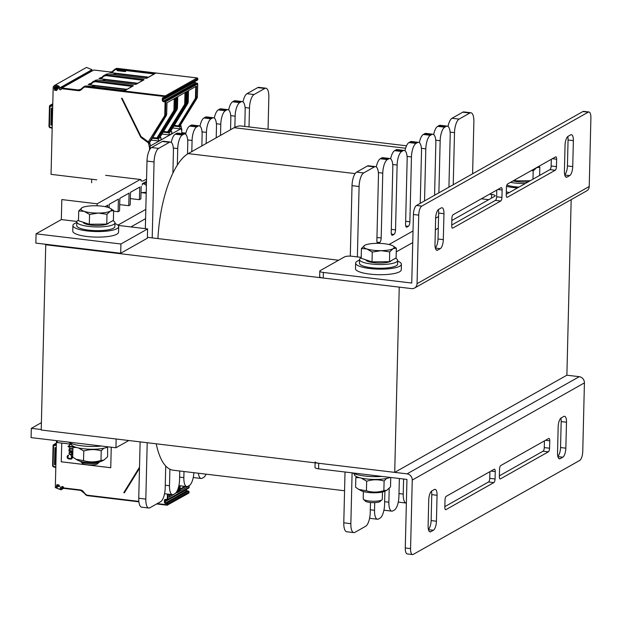 <?xml version="1.0" encoding="UTF-8"?>
<svg xmlns="http://www.w3.org/2000/svg" width="622" height="622" viewBox="0 0 622 622"><rect width="100%" height="100%" fill="white"/><g stroke="black" fill="none" stroke-linecap="round" stroke-linejoin="round"><path stroke-width="0.93" d="M45.74 244.765L41.215 430.02L394.713 472.378L399.238 287.131L45.74 244.765L46.456 244.36M147.398 237.316L338.625 260.229M394.713 472.378L566.883 375.198L571.175 199.631M489.506 194.188L491.598 194.445L491.504 198.123M451.852 220.507L494.747 196.288A5.722 1.361 1.4 0 0 495.166 195.798A5.722 1.361 1.4 0 0 491.598 194.445M438.277 228.165L435.346 229.821M412.736 242.58L396.245 251.887M361.219 257.36L352.068 256.264A5.722 1.361 -178.6 0 0 344.619 256.847L320.221 270.609A5.722 1.361 -178.6 0 0 319.801 271.106L319.669 276.666A5.722 1.361 1.4 0 0 323.238 278.018L411.608 288.608A5.73 5.17 -119.4 0 0 414.563 288.033A5.73 5.17 -119.4 0 0 417.051 283.686L589.228 186.499A5.73 5.17 60.6 0 1 586.733 190.853L414.563 288.033M589.228 186.499L590.9 117.962A7.635 2.745 96.8 0 0 588.941 111.999L583.638 111.369A7.635 2.745 96.8 0 0 582.907 111.532L416.476 205.478A7.635 2.745 96.8 0 0 413.428 214.504L411.748 283.049L323.378 272.459A5.722 1.361 -178.6 0 1 319.801 271.106M488.752 199.678L481.366 198.791M588.941 111.999A7.635 2.745 96.8 0 0 588.21 112.17L421.778 206.115A7.635 2.745 96.8 0 0 418.73 215.142L417.051 283.686M441.262 207.903A7.635 2.745 -83.2 0 1 441.985 207.74A7.635 2.745 -83.2 0 1 443.952 213.696L443.315 239.633A7.635 2.745 -83.2 0 1 440.267 248.66L437.686 250.122A7.635 2.745 -83.2 0 1 436.955 250.285A7.635 2.745 -83.2 0 1 434.996 244.329L435.625 218.392A7.635 2.745 -83.2 0 1 438.681 209.365L441.262 207.903M572.73 166.579A7.635 2.745 -83.2 0 1 569.682 175.614L567.101 177.068A7.635 2.745 -83.2 0 1 566.37 177.239A7.635 2.745 -83.2 0 1 564.411 171.275L565.04 145.346A7.635 2.745 -83.2 0 1 568.096 136.311L570.677 134.857A7.635 2.745 -83.2 0 1 571.408 134.686A7.635 2.745 -83.2 0 1 573.367 140.65L572.73 166.579L567.427 165.95L568.065 140.012A7.635 2.745 96.8 0 0 567.777 136.545M506.425 187.564A3.056 1.096 -83.2 0 1 507.645 183.956L555.563 156.907A3.056 1.096 -83.2 0 1 555.858 156.837A3.056 1.096 -83.2 0 1 556.643 159.224L556.457 166.634A3.056 1.096 -83.2 0 1 555.236 170.241L507.319 197.291A3.056 1.096 -83.2 0 1 507.023 197.361A3.056 1.096 -83.2 0 1 506.238 194.981L506.425 187.564M451.899 218.345A3.056 1.096 -83.2 0 1 453.119 214.73L501.044 187.681A3.056 1.096 -83.2 0 1 501.332 187.611A3.056 1.096 -83.2 0 1 502.117 189.998L501.938 197.407A3.056 1.096 -83.2 0 1 500.718 201.023L452.793 228.072A3.056 1.096 -83.2 0 1 452.505 228.134A3.056 1.096 -83.2 0 1 451.72 225.755L451.899 218.345M451.735 225.04L495.415 200.385A3.056 1.096 96.8 0 0 496.636 196.77L496.799 190.075M506.261 194.266L549.934 169.612A3.056 1.096 96.8 0 0 551.154 165.996L551.317 159.302M564.698 174.751A7.635 2.745 96.8 0 0 567.427 165.95M435.283 247.797A7.635 2.745 96.8 0 0 438.012 238.996L438.65 213.058A7.635 2.745 96.8 0 0 438.354 209.591M566.883 375.198L579.253 376.683A5.73 5.17 60.6 0 1 584.423 382.88L412.254 480.06A5.73 5.17 -119.4 0 0 407.083 473.863L318.713 463.273A5.722 1.361 -178.6 0 1 315.144 461.921M315.121 462.846L315.004 467.48A5.722 1.361 1.4 0 0 318.573 468.832L318.713 463.273M412.254 480.06L410.574 548.604L405.272 547.966L406.951 479.422L318.573 468.832M410.574 548.604A7.635 2.745 96.8 0 0 412.541 554.56A7.635 2.745 96.8 0 0 413.265 554.389L579.696 460.451A7.635 2.745 96.8 0 0 582.752 451.416L584.423 382.88M560.22 458.655A7.635 2.745 -83.2 0 1 559.489 458.826A7.635 2.745 -83.2 0 1 557.53 452.863L558.159 426.933A7.635 2.745 -83.2 0 1 561.215 417.898L563.796 416.445A7.635 2.745 -83.2 0 1 564.519 416.273A7.635 2.745 -83.2 0 1 566.486 422.229L565.849 448.167A7.635 2.745 -83.2 0 1 562.801 457.201L560.22 458.655L558.82 458.492M428.745 499.979A7.635 2.745 -83.2 0 1 431.8 490.952L434.381 489.491A7.635 2.745 -83.2 0 1 435.105 489.327A7.635 2.745 -83.2 0 1 437.064 495.283L436.434 521.22A7.635 2.745 -83.2 0 1 433.386 530.247L430.797 531.709A7.635 2.745 -83.2 0 1 430.074 531.872A7.635 2.745 -83.2 0 1 428.115 525.917L428.745 499.979M495.058 478.994A3.056 1.096 -83.2 0 1 493.837 482.602L445.912 509.651A3.056 1.096 -83.2 0 1 445.624 509.721A3.056 1.096 -83.2 0 1 444.839 507.342L445.018 499.933A3.056 1.096 -83.2 0 1 446.238 496.317L494.163 469.268A3.056 1.096 -83.2 0 1 494.451 469.198A3.056 1.096 -83.2 0 1 495.236 471.585L495.058 478.994L489.755 478.357L489.918 471.663M549.576 448.221A3.056 1.096 -83.2 0 1 548.355 451.829L500.438 478.878A3.056 1.096 -83.2 0 1 500.142 478.948A3.056 1.096 -83.2 0 1 499.357 476.561L499.544 469.151A3.056 1.096 -83.2 0 1 500.764 465.544L548.682 438.494A3.056 1.096 -83.2 0 1 548.969 438.424A3.056 1.096 -83.2 0 1 549.755 440.811L549.576 448.221L544.273 447.583L544.437 440.889M499.38 475.846L543.053 451.199A3.056 1.096 96.8 0 0 544.273 447.583M444.854 506.627L488.534 481.972A3.056 1.096 96.8 0 0 489.755 478.357M428.402 529.384A7.635 2.745 96.8 0 0 431.132 520.583L431.761 494.646A7.635 2.745 96.8 0 0 431.474 491.178M557.817 456.338A7.635 2.745 96.8 0 0 560.546 447.537L561.184 421.599A7.635 2.745 96.8 0 0 560.888 418.124M405.272 547.966A7.635 2.745 96.8 0 0 407.239 553.922L412.541 554.56M389.03 244.508L413.024 230.972M435.633 218.205L438.564 216.557M179.758 471.002L179.54 480.067A11.445 4.121 -83.2 0 1 174.961 493.611L173.53 494.42A11.445 4.121 -83.2 0 1 172.442 494.669A11.445 4.121 -83.2 0 1 169.495 485.735L169.899 469.213A76.319 27.477 -83.2 0 1 165.732 466.018L165.195 488.161A11.445 4.121 -83.2 0 1 160.616 501.705L149.855 507.785A11.445 4.121 -83.2 0 1 148.767 508.034A11.445 4.121 -83.2 0 1 145.82 499.101L147.204 442.724M152.203 237.892L154.062 161.938A11.445 4.121 -83.2 0 1 158.641 148.386L169.402 142.314A11.445 4.121 -83.2 0 1 170.49 142.065A11.445 4.121 -83.2 0 1 173.429 150.998L172.893 173.149A76.319 27.477 -83.2 0 1 177.332 165.094L177.736 148.572A11.445 4.121 -83.2 0 1 182.316 135.028L183.747 134.22A11.445 4.121 -83.2 0 1 184.835 133.963A11.445 4.121 -83.2 0 1 187.782 142.905L187.51 154.038A76.319 27.477 -83.2 0 1 188.225 153.611L191.809 151.589L192.081 140.471A11.445 4.121 -83.2 0 1 196.661 126.927L198.099 126.118A11.445 4.121 -83.2 0 1 199.188 125.869A11.445 4.121 -83.2 0 1 202.127 134.803L201.855 145.921L206.162 143.488L206.434 132.377A11.445 4.121 -83.2 0 1 211.006 118.833L212.444 118.017A11.445 4.121 -83.2 0 1 213.533 117.768A11.445 4.121 -83.2 0 1 216.479 126.701L216.207 137.82L220.507 135.394L220.779 124.276A11.445 4.121 -83.2 0 1 225.358 110.732L226.789 109.923A11.445 4.121 -83.2 0 1 227.885 109.666A11.445 4.121 -83.2 0 1 230.824 118.608L230.552 129.718L234.136 127.697A76.319 27.477 -83.2 0 1 234.859 127.316L235.132 116.174A11.445 4.121 -83.2 0 1 239.703 102.63L241.142 101.821A11.445 4.121 -83.2 0 1 242.23 101.573A11.445 4.121 -83.2 0 1 245.169 110.506L244.78 126.421M230.552 129.718L220.507 135.394M216.207 137.82L206.162 143.488M201.855 145.921L191.809 151.589M187.51 154.038A76.319 27.477 96.8 0 0 177.332 165.094M172.893 173.149A76.319 27.477 96.8 0 0 157.926 238.576M156.208 443.797A76.319 27.477 96.8 0 0 165.732 466.018M169.899 469.213A76.319 27.477 96.8 0 0 173.258 470.224L344.565 490.75M193.862 472.697A11.445 4.121 -83.2 0 1 189.313 485.51L187.875 486.318A11.445 4.121 -83.2 0 1 186.787 486.575A11.445 4.121 -83.2 0 1 183.848 477.634L183.995 471.507M206.107 474.158A11.445 4.121 -83.2 0 1 203.658 477.416L202.228 478.225A11.445 4.121 -83.2 0 1 201.131 478.473A11.445 4.121 -83.2 0 1 198.364 473.233M249.018 126.927L249.476 108.08A11.445 4.121 -83.2 0 1 254.048 94.536L264.809 88.456A11.445 4.121 -83.2 0 1 265.905 88.207A11.445 4.121 -83.2 0 1 268.844 97.149L268.059 129.213M406.516 145.805L241.406 126.017A76.319 27.477 96.8 0 0 234.859 127.316M172.442 494.669L165.366 493.821A11.445 4.121 -83.2 0 1 164.597 493.51M186.787 486.575L179.719 485.728A11.445 4.121 -83.2 0 1 178.942 485.409M201.131 478.473L194.064 477.626A11.445 4.121 -83.2 0 1 193.286 477.307M243.008 101.884A11.445 4.121 -83.2 0 1 246.981 93.689L257.741 87.609A11.445 4.121 -83.2 0 1 258.83 87.36L265.905 88.207M228.655 109.985A11.445 4.121 -83.2 0 1 232.636 101.783L234.066 100.974A11.445 4.121 -83.2 0 1 235.163 100.725L242.23 101.573M214.31 118.087A11.445 4.121 -83.2 0 1 218.283 109.884L219.722 109.075A11.445 4.121 -83.2 0 1 220.81 108.819L227.885 109.666M199.965 126.18A11.445 4.121 -83.2 0 1 203.938 117.986L205.377 117.169A11.445 4.121 -83.2 0 1 206.465 116.92L213.533 117.768M185.613 134.282A11.445 4.121 -83.2 0 1 189.593 126.079L191.024 125.271A11.445 4.121 -83.2 0 1 192.112 125.022L199.188 125.869M171.268 142.384A11.445 4.121 -83.2 0 1 175.241 134.181L176.679 133.372A11.445 4.121 -83.2 0 1 177.768 133.116L184.835 133.963M145.338 228.663L146.994 161.09A11.445 4.121 -83.2 0 1 151.566 147.538L162.326 141.466A11.445 4.121 -83.2 0 1 163.423 141.217L170.49 142.065M148.767 508.034L141.692 507.187A11.445 4.121 -83.2 0 1 138.753 498.253L140.129 441.877M419.337 142.656A11.445 4.121 -83.2 0 1 423.318 134.453L424.748 133.644A11.445 4.121 -83.2 0 1 425.845 133.388L432.912 134.235A11.445 4.121 -83.2 0 1 435.851 143.177L434.584 195.261M404.992 150.749A11.445 4.121 -83.2 0 1 408.965 142.555L410.403 141.738A11.445 4.121 -83.2 0 1 411.492 141.489L418.567 142.337A11.445 4.121 -83.2 0 1 421.506 151.278L420.231 203.355M390.647 158.851A11.445 4.121 -83.2 0 1 394.62 150.648L396.058 149.84A11.445 4.121 -83.2 0 1 397.147 149.591L404.214 150.438A11.445 4.121 -83.2 0 1 407.161 159.372L405.575 224.215A3.818 1.376 96.8 0 0 406.555 227.193A3.818 1.376 96.8 0 0 406.92 227.108L408.351 226.299A3.818 1.376 96.8 0 0 409.875 221.782L411.461 156.946A11.445 4.121 -83.2 0 1 416.04 143.402L417.471 142.586A11.445 4.121 -83.2 0 1 418.567 142.337M376.294 166.953A11.445 4.121 -83.2 0 1 380.275 158.75L381.706 157.941A11.445 4.121 -83.2 0 1 382.794 157.685L389.87 158.532A11.445 4.121 -83.2 0 1 392.809 167.474L391.222 232.309A3.818 1.376 96.8 0 0 392.21 235.287A3.818 1.376 96.8 0 0 392.568 235.209L394.006 234.393A3.818 1.376 96.8 0 0 395.53 229.883L397.116 165.04A11.445 4.121 -83.2 0 1 401.688 151.496L403.126 150.687A11.445 4.121 -83.2 0 1 404.214 150.438M370.471 502.498L370.222 512.73A11.445 4.121 -83.2 0 1 365.643 526.274L354.882 532.354A11.445 4.121 -83.2 0 1 353.794 532.603L346.726 531.756A11.445 4.121 -83.2 0 1 343.779 522.822L345.023 472.005M350.303 256.124L352.021 185.659A11.445 4.121 -83.2 0 1 356.6 172.115L367.361 166.035A11.445 4.121 -83.2 0 1 368.449 165.786L375.517 166.634A11.445 4.121 -83.2 0 1 378.464 175.567L376.878 240.411A3.818 1.376 96.8 0 0 377.717 243.35M384.901 491.193L384.567 504.636A11.445 4.121 -83.2 0 1 379.995 518.18L378.557 518.989A11.445 4.121 -83.2 0 1 377.468 519.238L370.401 518.39A11.445 4.121 -83.2 0 1 369.623 518.079M399.355 478.512L398.92 496.535A11.445 4.121 -83.2 0 1 394.34 510.079L392.91 510.887A11.445 4.121 -83.2 0 1 391.813 511.144L384.746 510.297A11.445 4.121 -83.2 0 1 383.968 509.978M406.376 503.05A11.445 4.121 -83.2 0 1 406.166 503.042L399.091 502.195A11.445 4.121 -83.2 0 1 398.321 501.876M448.034 126.453A11.445 4.121 -83.2 0 1 452.015 118.258L462.776 112.185A11.445 4.121 -83.2 0 1 463.864 111.929L470.932 112.776A11.445 4.121 -83.2 0 1 473.878 121.718L472.603 173.795M433.689 134.554A11.445 4.121 -83.2 0 1 437.663 126.352L439.101 125.543A11.445 4.121 -83.2 0 1 440.189 125.294L447.257 126.142A11.445 4.121 -83.2 0 1 450.204 135.075L448.928 187.16M377.468 519.238A11.445 4.121 -83.2 0 1 374.53 510.304L374.716 502.615M391.813 511.144A11.445 4.121 -83.2 0 1 388.874 502.203L389.209 488.425M406.166 503.042A11.445 4.121 -83.2 0 1 403.219 494.109L403.592 479.018M453.236 184.734L454.503 132.649A11.445 4.121 -83.2 0 1 459.083 119.105L469.843 113.025A11.445 4.121 -83.2 0 1 470.932 112.776M438.883 192.828L440.158 140.743A11.445 4.121 -83.2 0 1 444.73 127.199L446.168 126.39A11.445 4.121 -83.2 0 1 447.257 126.142M424.538 200.929L425.813 148.845A11.445 4.121 -83.2 0 1 430.385 135.301L431.823 134.492A11.445 4.121 -83.2 0 1 432.912 134.235M378.122 243.35A3.818 1.376 96.8 0 0 378.223 243.303L379.653 242.494A3.818 1.376 96.8 0 0 381.185 237.977L382.763 173.141A11.445 4.121 -83.2 0 1 387.343 159.597L388.781 158.789A11.445 4.121 -83.2 0 1 389.87 158.532M357.37 256.902L359.096 186.507A11.445 4.121 -83.2 0 1 363.668 172.955L374.428 166.883A11.445 4.121 -83.2 0 1 375.517 166.634M353.794 532.603A11.445 4.121 -83.2 0 1 350.855 523.67L352.099 472.844M41.223 429.53L31.325 428.348L31.1 437.608L115.941 447.77L128.801 440.516M116.151 439L115.941 447.77M31.325 428.348L41.394 422.665M71.398 443.525L71.382 444.217L57.294 442.553L57.341 440.749M107.699 207.282L107.754 205.136L105.071 206.652M141.171 186.273L140.86 198.877L139.421 199.685L139.732 187.09L130.503 192.291L130.2 204.895L128.762 205.703L129.073 193.108L119.844 198.309L119.541 210.912L118.102 211.721L118.413 199.118L109.184 204.327L109.099 207.764M140.269 179.478L97.172 203.806L97.125 205.796M76.934 221.44L61.329 219.574L61.819 199.569L97.172 203.806M145.812 209.381L117.877 225.148M130.908 226.929L145.587 218.649M118.133 225.397L147.608 228.927L120.917 243.995L36.084 233.825L61.329 219.574M36.084 233.825L35.851 243.093L120.691 253.255L147.383 238.195L147.608 228.927M120.691 253.255L120.917 243.995M146.209 193.201L141.575 192.649M139.421 199.685L130.356 198.597M128.762 205.703L119.688 204.615M118.102 211.721L113.616 211.185M185.869 133.139L181.764 132.649M352.526 472.899A22.897 5.458 1.4 0 0 381.947 476.429M68.715 442.118A22.897 5.458 1.4 0 0 101.409 446.036M114.953 223.531A22.897 5.458 -178.6 0 1 118.693 226.641L118.553 232.2A22.897 5.458 -178.6 0 1 87.057 236.5A22.897 5.458 -178.6 0 1 72.774 231.081L72.914 225.522A22.897 5.458 -178.6 0 1 76.801 222.598M118.693 226.641A22.897 5.458 -178.6 0 1 87.197 230.941A22.897 5.458 -178.6 0 1 72.914 225.522M509.332 192.532A22.897 5.458 -178.6 0 1 506.316 191.903M517.465 187.937A22.897 5.458 -178.6 0 1 513.375 187.549A22.897 5.458 -178.6 0 1 506.541 186.367M397.66 261.131A22.897 5.458 -178.6 0 1 401.4 264.233L401.268 269.792A22.897 5.458 -178.6 0 1 369.763 274.092A22.897 5.458 -178.6 0 1 355.489 268.673L355.621 263.122A22.897 5.458 -178.6 0 1 359.508 260.198M401.4 264.233A22.897 5.458 -178.6 0 1 369.903 268.533A22.897 5.458 -178.6 0 1 355.621 263.122M354.291 473.707L354.276 474.399A19.08 4.548 1.4 0 0 368.636 479.165A19.08 4.548 1.4 0 0 390.149 477.408M71.382 444.217A19.08 4.548 1.4 0 0 86.676 449.053A19.08 4.548 1.4 0 0 108.08 446.829M525.248 183.544A19.08 4.548 -178.6 0 1 510.514 182.339M518.927 187.113A19.08 4.548 -178.6 0 1 506.868 185.115M112.823 220.67A19.08 4.548 -178.6 0 1 114.969 222.847A19.08 4.548 -178.6 0 1 95.78 226.921A19.08 4.548 -178.6 0 1 76.817 221.914A19.08 4.548 -178.6 0 1 78.496 220.11M114.969 222.847L114.876 226.548A19.08 4.548 -178.6 0 1 95.687 230.63A19.08 4.548 -178.6 0 1 76.724 225.615L76.817 221.914M395.53 258.262A19.08 4.548 -178.6 0 1 397.676 260.439A19.08 4.548 -178.6 0 1 378.487 264.521A19.08 4.548 -178.6 0 1 359.524 259.506A19.08 4.548 -178.6 0 1 361.211 257.702M397.676 260.439L397.582 264.14A19.08 4.548 -178.6 0 1 378.401 268.222A19.08 4.548 -178.6 0 1 359.438 263.207L359.524 259.506M103.928 460.093L101.806 461.104A12.976 3.094 -178.6 0 1 85.222 462.255A12.976 3.094 -178.6 0 1 78.325 460.529L75.915 459.23L83.535 460.638C89.311 462.364 95.127 462.301 100.989 460.459L103.928 460.093L107.614 456.719L107.598 447.078M103.672 448.268L101.223 450.857C95.446 449.131 89.63 449.185 83.768 451.028L78.403 447.933M76.615 447.49L72.945 447.467L73.746 446.487M72.945 447.467L72.704 457.069L75.915 459.23M101.223 450.857L100.989 460.459M83.768 451.028L83.535 460.638M386.822 490.276L384.699 491.287A12.976 3.094 -178.6 0 1 368.107 492.437A12.976 3.094 -178.6 0 1 361.211 490.711L358.801 489.413L366.42 490.82C372.197 492.546 378.013 492.484 383.875 490.641L386.822 490.276L390.507 486.902L390.733 477.478M359.508 477.68L355.831 477.649L355.597 487.259L358.801 489.413M386.565 478.45L384.108 481.039C378.339 479.313 372.524 479.375 366.661 481.218L361.296 478.116M355.831 477.649L356.631 476.67M383.875 490.641L384.108 481.039M366.42 490.82L366.661 481.218M80.79 461.718L82.563 463.476A7.666 1.827 1.4 0 0 89.965 465.038A7.666 1.827 1.4 0 0 97.429 463.841L99.287 462.177A9.54 2.27 -178.6 0 1 86.466 463.413A9.54 2.27 -178.6 0 1 80.79 461.718A9.54 2.27 -178.6 0 1 80.549 461.376M110.203 208.284L113.632 210.555L110.351 211.107A15.262 3.639 1.4 0 0 110.063 208.199A15.262 3.639 1.4 0 0 108.251 207.453A15.262 3.639 1.4 0 0 94.109 205.758A15.262 3.639 1.4 0 0 82.431 207.53A15.262 3.639 1.4 0 0 82.065 207.717L82.407 207.538M107 214.295L98.307 213.066A15.262 3.639 1.4 0 0 110.351 211.107L107 214.295L106.766 224.091L89.311 224.262L78.481 220.701L78.722 210.912L82.065 207.717A15.262 3.639 1.4 0 0 84.172 211.371A15.262 3.639 1.4 0 0 98.307 213.066L89.552 214.473L84.172 211.371L78.722 210.912M106.766 224.091L113.391 220.351L113.632 210.555M89.311 224.262L89.552 214.473M108.555 223.08A12.782 3.048 -178.6 0 1 91.084 225.094A12.782 3.048 -178.6 0 1 83.123 222.233M538.784 166.377L539.818 167.162L536.537 167.715A15.262 3.639 1.4 0 0 537.105 167.326M535.775 168.08A15.262 3.639 1.4 0 0 536.537 167.715L533.186 170.91L531.515 170.482M539.616 175.435L539.818 167.162M530.239 180.722L515.498 180.878L513.982 180.372M532.984 179.175L533.186 170.91M515.498 180.878L515.529 179.501M528.366 181.787A12.782 3.048 -178.6 0 1 517.271 181.702A12.782 3.048 -178.6 0 1 513.01 180.924M363.497 499.318L365.277 501.068A7.666 1.827 1.4 0 0 372.671 502.63A7.666 1.827 1.4 0 0 380.135 501.433L381.994 499.769A9.54 2.27 -178.6 0 1 369.173 501.005A9.54 2.27 -178.6 0 1 363.497 499.318A9.54 2.27 -178.6 0 1 363.225 498.751L363.396 491.551M382.476 492.018L382.297 499.217A9.54 2.27 -178.6 0 1 381.994 499.769M392.91 245.877L396.338 248.155L393.057 248.699A15.262 3.639 1.4 0 0 392.77 245.799A15.262 3.639 1.4 0 0 390.958 245.045A15.262 3.639 1.4 0 0 376.815 243.35A15.262 3.639 1.4 0 0 365.145 245.122A15.262 3.639 1.4 0 0 364.78 245.309L365.145 245.122M389.714 251.894L381.022 250.658A15.262 3.639 1.4 0 0 393.057 248.699L389.714 251.894L389.473 261.683L372.018 261.862L361.195 258.293L361.429 248.505L364.78 245.309A15.262 3.639 1.4 0 0 366.879 248.963A15.262 3.639 1.4 0 0 381.022 250.658L372.259 252.065L366.879 248.963L361.429 248.505M389.473 261.683L396.097 257.943L396.338 248.155M372.018 261.862L372.259 252.065M391.269 260.672A12.782 3.048 -178.6 0 1 373.791 262.686A12.782 3.048 -178.6 0 1 365.837 259.825M92.009 69.68L59.728 87.904L59.121 86.271L56.789 85.323L54.168 85.665L53.235 86.956A5.341 4.821 60.6 0 0 53.173 87.655L51.051 174.354L96.775 179.836M58.522 87.982L54.526 90.237L56.75 90.501L57.146 89.467A4.199 3.786 -119.4 0 0 58.623 87.756C57.574 86.163 56.128 85.991 54.285 87.236A4.199 3.786 -119.4 0 0 54.231 87.788L54.215 88.627L57.706 86.652M141.171 137.081L140.79 137.299L121.515 98.26L122.13 98.338L140.953 136.467L148.308 141.902L164.332 116.236A3.242 2.923 -119.4 0 0 164.768 114.712L165.079 102L163.493 101.619A1.337 1.205 60.6 0 1 162.288 100.173L162.326 98.696A1.337 1.205 60.6 0 1 163.594 97.545L165.934 97.491L165.957 96.752A0.762 0.692 -119.4 0 0 165.265 95.928L85.782 86.404A3.818 3.444 -119.4 0 0 83.255 87.189L80.463 89.607A3.818 3.444 60.6 0 1 78.496 89.988L61.873 87.997L61.181 89.358A0.762 0.692 60.6 0 1 60.505 89.762L61.166 89.389M121.811 98.299L140.658 136.599L148.176 142.181M169.394 130.985L170.436 130.503L170.739 131.833L171.548 131.382L172.014 133.481L169.433 134.943L161.945 134.041M169.93 130.122L170.436 130.503M158.633 137.058L159.675 136.576L159.978 137.913L160.787 137.454L161.254 139.553L158.672 141.015L151.185 140.113M159.17 136.195L159.675 136.576M180.193 124.936L180.714 124.703L181.834 129.687L181.259 130.014L181.297 128.505L150.166 146.077L150.127 147.585L149.552 147.912L148.433 142.92L148.915 142.648L149.218 143.985L150.026 143.526L150.493 145.626L149.778 146.038L150.127 147.585M140.79 137.299L148.433 142.92M180.24 124.968L180.528 126.313L178.724 126.118M181.297 128.505L180.193 128.863L179.727 126.764L180.528 126.313M158.719 137.12L159.007 138.457L157.203 138.263M158.672 141.015L158.206 138.916L159.007 138.457M169.479 131.048L169.767 132.385L167.963 132.191M169.433 134.943L168.966 132.836L169.767 132.385M149.778 146.038L150.166 146.077M180.193 128.863L172.706 127.969M166.665 113.904L166.937 102.77L174.976 98.237L174.696 109.472L175.202 109.192L175.474 97.957L177.2 96.985L176.92 108.22L177.425 107.933L177.698 96.698L185.737 92.165L185.457 103.4L185.962 103.112L186.235 91.885L187.961 90.913L187.681 102.14L188.186 101.86L188.458 90.625L196.498 86.093L196.218 97.327A3.818 3.444 60.6 0 1 195.705 99.123L180.038 125.162L180.497 124.416L179.898 124.548L181.064 124.097A0.762 0.692 60.6 0 1 180.831 124.322L196.847 98.47L195.036 98.906L178.794 125.271A1.337 1.205 60.6 0 1 177.705 125.792L174.3 125.38M105.631 175.326L140.976 179.556L140.945 180.854L142.718 181.064L146.551 179.237M149.498 150.011L149.552 147.912M61.306 89.016L60.505 89.762M60.077 89.716A0.762 0.692 60.6 0 1 59.463 88.581L91.745 70.356A0.762 0.692 -119.4 0 0 91.792 71.11M59.743 87.904A5.341 4.821 60.6 0 1 59.463 88.581M58.476 87.096L54.549 89.311L54.526 90.237M54.549 89.311A0.762 0.692 60.6 0 1 54.215 88.627M55.762 86.404L54.285 87.236L54.72 86.668M92.025 69.687A5.341 4.821 60.6 0 1 91.745 70.356M181.741 133.59L181.834 129.687M54.168 85.665L86.45 67.44L91.994 69.664M93.805 70.029L61.873 87.997M113.313 74.461L114.961 73.528L147.935 77.486M93.728 70.014L110.351 72.012L109.705 72.377L111.493 72.735L148.495 77.167M165.188 97.553L165.04 96.604L85.548 87.08A3.242 2.923 -119.4 0 0 83.402 87.749L81.179 89.762A4.385 3.957 60.6 0 1 78.271 90.664L78.496 89.988L79.756 89.638M94.171 86.792L93.214 85.649L126.414 89.63M126.974 89.319L90.027 84.887L88.2 84.514L90.501 83.573M102.552 80.533L104.201 79.608L137.174 83.558M137.734 83.247L100.787 78.815L98.96 78.442L101.262 77.501M116.804 69.804L117.309 70.675L125.022 71.569M125.706 71.095L125.722 70.535A0.575 0.513 -119.4 0 0 125.201 69.921L125.162 71.584A0.575 0.513 60.6 0 0 125.706 71.095L117.115 70.076L117.426 68.988L155.383 73.388L154.738 73.715M146.512 78.294A0.575 0.513 60.6 0 1 146.574 78.255L145.167 78.294L146.87 78.193L155.383 73.388M135.751 84.367A0.575 0.513 60.6 0 1 135.814 84.328L134.406 84.367L136.109 84.273L144.102 79.756L143.293 79.359L106.144 74.904L104.193 75.278L101.433 77.688L98.96 78.442M124.898 90.493A0.575 0.513 60.6 0 1 124.96 90.454L123.599 90.493L125.255 90.392L133.341 85.828L132.533 85.432L95.384 80.977L93.409 81.365L90.151 84.141L88.2 84.514M90.944 83.511L89.895 83.558M101.417 77.703L100.912 78.069L101.433 77.688L101.604 78.255A4.393 3.903 55.1 0 1 100.787 78.815M123.599 90.493L95.446 87.096L123.708 90.501M132.789 86.038L132.299 86.139L132.533 85.432M132.144 86.404L95.158 81.684L93.028 82.345L90.843 84.335A4.393 3.903 55.1 0 1 90.027 84.887M143.55 79.966L143.06 80.059L143.293 79.359M134.406 84.367L97.265 79.919L93.432 81.35L93.028 82.345M145.167 78.294L108.026 73.847L104.193 75.278M95.158 81.684L95.384 80.977L97.32 79.904L134.515 84.382M143.806 79.81L135.829 84.32A0.575 0.513 60.6 0 1 136.109 84.273M142.905 80.324L105.919 75.612L106.144 74.904L108.08 73.831L145.276 78.31M154.971 73.513L146.582 78.248A0.575 0.513 60.6 0 1 146.87 78.193M105.001 80.829L104.201 79.608M171.548 131.382L170.607 131.265M179.727 126.764L173.88 126.064M148.767 142.119L149.793 141.754L148.767 142.119M160.787 137.454L159.846 137.345M168.966 132.836L163.12 132.136M150.026 143.526L149.086 143.418M158.206 138.916L152.359 138.216M115.762 74.757L114.961 73.528M91.621 182.751L91.706 179.229M146.232 192.268L141.007 192.696M146.395 185.449L144.164 183.902L142.337 183.723L142.306 185.022M146.497 181.375L142.337 183.723M144.164 183.902L146.465 182.604M52.256 125.224L50.911 125.061L51.323 108.018L52.668 108.181M52.256 125.076L50.911 125.061M56.462 440.648L55.327 486.917A5.341 4.821 -119.4 0 0 55.358 487.632L61.034 489.802L61.842 488.254M56.804 484.678L59.02 484.942L59.37 486.07A4.199 3.786 60.6 0 1 60.754 488.122C59.634 489.452 58.188 489.281 56.415 487.601A4.199 3.786 60.6 0 1 56.392 487.042L56.408 486.202A0.762 0.692 60.6 0 1 56.781 485.603L56.804 484.678M139.483 468.288L124.4 492.779L123.98 492.593M124.4 492.779L123.972 492.608L139.507 467.417M123.794 492.702L139.515 467.176M176.026 492.678L176.5 492.741L176.524 492.01M176.5 492.741L169.215 497.219L169.285 494.296M180.069 489.055L184.096 486.777A3.056 2.752 60.6 0 1 185.675 486.474L188.007 486.606L179.976 491.139L180.108 485.774M179.61 485.712L179.47 491.427L177.752 492.399L177.822 489.374M60.474 488.799L60.754 488.122M61.873 488.239A5.341 4.821 -119.4 0 0 61.632 487.508A0.762 0.692 60.6 0 1 62.293 486.528L62.721 486.575A0.762 0.692 60.6 0 1 63.374 487.143L63.607 487.912L80.425 489.926A4.385 3.957 60.6 0 1 83.27 491.52L85.385 494.055A3.242 2.923 -119.4 0 0 87.492 495.229L138.861 501.386M61.259 461.804L61.749 443.082L61.259 461.804L110.755 467.728L111.252 447.21M63.436 487.353L61.858 488.239M80.526 490.346L63.942 488.379L63.607 487.912M177.814 491.372L179.47 491.427M61.29 461.788L110.755 467.713M71.639 455.778L71.048 455.638L72.074 456.206L72.346 457.924L72.292 456.602M72.346 457.924L71.53 459.036L72.377 457.909M68.482 455.304L67.884 455.351L68.482 455.304L68.109 455.926M71.32 458.445L68.404 458.274L67.751 457.357L67.891 456.167M71.973 454.635L72.471 453.928L72.059 452.396L69.322 452.085L70.908 451.906L72.362 452.816L72.206 454.472L70.838 454.869L69.042 454.091L69.322 452.085M72.51 451.354L72.549 450.872L69.952 450.561L69.407 449.659L69.858 448.991L69.376 449.675L69.921 450.577L72.517 450.888L72.51 451.354L68.894 450.919L69.47 450.522L69.058 448.991L70.426 448.501L69.516 448.579M69.446 450.499L68.933 450.437M72.556 449.224L72.603 448.742L70.457 448.485L72.572 448.757L72.556 449.224L69.851 448.991M72.16 447.039L72.665 445.966L72.191 445.927L72.642 445.982L72.16 447.039L69.446 446.899L69.431 447.638L68.995 446.845L68.093 446.736L68.109 446.269L69.011 446.378L68.109 446.269M69.431 447.638L69.477 446.899M71.841 446.612L69.485 446.417L69.516 445.399L69.034 445.36L69.485 445.414L69.462 446.433L71.833 446.627L72.191 445.927M69.68 444.038L69.952 444.73L69.718 444.038M69.322 453.368L69.952 454.2L71.647 454.223L69.975 454.184L69.291 453.384M67.86 456.183L68.047 458.064L70.97 458.601L71.693 457.014L71.048 455.638M71.608 455.794L72.074 456.206M72.051 456.221L72.269 456.618M71.53 459.036L68.817 458.989L67.363 458.165L67.067 456.462L67.884 455.351M68.451 455.327L68.436 455.879M71.647 454.223L71.678 452.738L69.648 452.497M69.011 446.378L69.034 445.36M69.952 444.73L69.143 443.968M71.592 444.924L70.473 444.131M56.781 485.603L58.134 484.841M55.871 464.828L54.526 464.665L54.938 447.622L56.283 447.786M54.526 464.665L55.871 464.681M323.238 278.018L323.378 272.459M418.73 215.142L413.428 214.504M452.793 228.072L452.241 228.002M500.718 201.023L495.415 200.385M501.938 197.407L496.636 196.77M502.117 189.998L497.849 189.485M507.319 197.291L506.759 197.228M555.236 170.241L549.934 169.612M556.457 166.634L551.154 165.996M556.643 159.224L552.367 158.711M569.682 175.614L564.768 175.023M573.367 140.65L568.065 140.012M567.101 177.068L565.701 176.905M443.952 213.696L438.65 213.058M437.686 250.122L436.286 249.951M440.267 248.66L435.353 248.069M443.315 239.633L438.012 238.996M588.21 112.17L582.907 111.532M421.778 206.115L416.476 205.478M407.083 473.863L579.253 376.683M548.355 451.829L543.053 451.199M549.755 440.811L545.486 440.298M500.438 478.878L499.878 478.816M493.837 482.602L488.534 481.972M495.236 471.585L490.968 471.072M445.912 509.651L445.36 509.589M430.797 531.709L429.405 531.538M433.386 530.247L428.465 529.656M436.434 521.22L431.132 520.583M437.064 495.283L431.761 494.646M562.801 457.201L557.887 456.61M565.849 448.167L560.546 447.537M566.486 422.229L561.184 421.599M165.265 485.23L169.495 485.735M179.61 477.128L183.848 477.634M257.741 87.609L264.809 88.456M246.981 93.689L254.048 94.536M245.084 107.552L249.476 108.08M234.066 100.974L241.142 101.821M232.636 101.783L239.703 102.63M230.731 115.653L235.132 116.174M219.722 109.075L226.789 109.923M218.283 109.884L225.358 110.732M216.386 123.747L220.779 124.276M205.377 117.169L212.444 118.017M203.938 117.986L211.006 118.833M202.041 131.848L206.434 132.377M191.024 125.271L198.099 126.118M189.593 126.079L196.661 126.927M187.689 139.942L192.081 140.471M176.679 133.372L183.747 134.22M175.241 134.181L182.316 135.028M173.344 148.044L177.736 148.572M162.326 141.466L169.402 142.314M151.566 147.538L158.641 148.386M146.994 161.09L154.062 161.938M138.753 498.253L145.82 499.101M405.614 148.246L234.136 127.697M355.115 173.608L188.225 153.611M374.53 510.304L370.292 509.799M388.874 502.203L384.645 501.697M403.219 494.109L398.99 493.596M469.843 113.025L462.776 112.185M459.083 119.105L452.015 118.258M454.503 132.649L450.11 132.121M446.168 126.39L439.101 125.543M444.73 127.199L437.663 126.352M440.158 140.743L435.765 140.222M431.823 134.492L424.748 133.644M430.385 135.301L423.318 134.453M425.813 148.845L421.413 148.316M417.471 142.586L410.403 141.738M416.04 143.402L408.965 142.555M411.461 156.946L407.068 156.417M409.875 221.782L405.645 221.276M408.351 226.299L405.723 225.98M406.92 227.108L406.22 227.022M403.126 150.687L396.058 149.84M401.688 151.496L394.62 150.648M397.116 165.04L392.723 164.519M395.53 229.883L391.3 229.37M394.006 234.393L391.378 234.082M392.568 235.209L391.876 235.124M388.781 158.789L381.706 157.941M387.343 159.597L380.275 158.75M382.763 173.141L378.37 172.613M381.185 237.977L376.948 237.472M379.653 242.494L377.033 242.183M378.223 243.303L377.523 243.218M374.428 166.883L367.361 166.035M363.668 172.955L356.6 172.115M359.096 186.507L352.021 185.659M350.855 523.67L343.779 522.822M195.743 86.52L195.471 97.382A3.242 2.923 60.6 0 1 195.036 98.906M165.009 97.716L165.211 98.152A0.762 0.692 -119.4 0 0 165.934 97.491L197.788 79.515A0.762 0.692 60.6 0 1 197.454 80.098L197.804 78.776L165.211 96.807M166.191 115.723L166.144 115.801A3.818 3.444 60.6 0 0 166.665 114.005L165.514 114.658L165.825 101.938A0.762 0.692 -119.4 0 0 165.141 101.114L163.726 100.943A0.762 0.692 60.6 0 1 163.034 100.119L163.073 98.634A0.762 0.692 60.6 0 1 163.703 97.973M197.672 83.853L197.368 96.674L195.471 97.382M194.904 81.536L194.888 82.143A0.762 0.692 -119.4 0 0 195.58 82.967L196.987 83.138A0.762 0.692 60.6 0 1 197.679 83.962L165.079 102M78.271 90.664L61.454 88.651M56.649 86.419L54.231 87.788M93.214 85.649L91.722 86.497M111.493 72.735A4.385 3.957 -119.4 0 0 112.38 72.144L114.611 70.13A3.242 2.923 60.6 0 1 116.757 69.462L116.812 69.47M125.947 69.858L125.722 70.535L154.194 73.948M125.457 71.53L117.309 70.675L116.765 69.757L125.636 70.947M116.882 69.477L117.13 69.042L116.882 69.477A0.575 0.513 60.6 0 1 117.426 68.988L116.905 69.267M95.236 86.971L95.384 87.111A0.575 0.513 -119.4 0 0 95.073 86.924L87.298 85.991L85.782 86.404L85.548 87.08M165.04 96.604L165.265 95.928L197.12 77.944A0.762 0.692 60.6 0 1 197.804 78.776L197.788 79.414M109.705 72.377A3.818 3.444 -119.4 0 0 112.201 71.616L114.44 69.586A3.818 3.444 60.6 0 1 115.016 69.166L115.661 68.801A3.818 3.444 60.6 0 1 117.628 68.42L197.236 77.975M117.737 68.436L117.107 68.801M114.611 70.13L115.016 69.166A3.818 3.444 60.6 0 1 116.983 68.785L116.757 69.462M86.551 86.054L86.427 86.038A3.818 3.444 -119.4 0 0 84.46 86.419L83.231 87.204L83.402 87.749M84.46 86.419L86.528 86.046M83.216 87.22L81.023 89.203L81.179 89.762M112.38 72.144L112.209 71.6L114.425 69.602M80.992 89.234A3.818 3.444 60.6 0 1 80.463 89.607M80.774 89.405A3.818 3.444 60.6 0 1 79.142 89.622M110.452 72.02L110.351 72.012A3.818 3.444 -119.4 0 0 111.983 71.794M95.695 87.64L95.143 86.909L87.002 86.054A0.575 0.513 60.6 0 1 87.298 85.991L87.438 86.015M95.586 87.546L95.493 87.127M133.046 85.89L124.975 90.447A0.575 0.513 60.6 0 1 125.255 90.392M90.843 84.335L90.672 83.76M92.841 81.785L90.695 83.745M103.602 75.713L101.456 77.672M105.919 75.612L103.788 76.265L101.604 78.255M103.788 76.265L104.169 75.293M95.306 80.3L97.366 79.935M106.067 74.22L108.127 73.855M184.983 92.592L184.711 103.454A3.242 2.923 60.6 0 1 184.275 104.986L168.033 131.343A1.337 1.205 60.6 0 1 166.945 131.864L163.539 131.46M184.275 104.986L184.944 105.196L168.702 131.553L184.944 105.196A3.818 3.444 60.6 0 0 185.457 103.4L184.711 103.454M148.806 142.368L149.91 142.166L166.144 115.801L165.001 116.454A3.818 3.444 -119.4 0 0 165.514 114.658L164.768 114.712M158.493 137.268L157.871 137.897A1.905 1.718 -119.4 0 0 158.447 137.345L174.681 110.988A3.818 3.444 -119.4 0 0 175.202 109.192L175.202 109.091M174.222 98.665L173.95 109.534L174.696 109.472A3.818 3.444 60.6 0 1 174.183 111.268L173.515 111.058L157.273 137.415A1.337 1.205 60.6 0 1 156.184 137.936L152.779 137.532M177.425 107.831L177.425 107.933A3.818 3.444 60.6 0 1 176.905 109.729L160.67 136.094A1.905 1.718 60.6 0 1 160.095 136.646L159.737 136.848A1.905 1.718 60.6 0 0 160.165 136.374L159.496 136.164A1.337 1.205 60.6 0 1 159.364 136.342M176.446 97.413L176.174 108.275L176.92 108.22A3.818 3.444 60.6 0 1 176.407 110.016L175.738 109.799L159.496 136.164M168.033 131.343L168.702 131.553A1.905 1.718 60.6 0 1 168.134 132.105L168.632 131.825A1.905 1.718 -119.4 0 0 169.207 131.273L185.442 104.908A3.818 3.444 -119.4 0 0 185.962 103.112L185.962 103.011M188.186 101.759L188.186 101.86A3.818 3.444 60.6 0 1 187.665 103.656L170.926 130.301L170.257 130.091A1.337 1.205 60.6 0 1 170.125 130.27M187.206 91.333L186.942 102.202L187.681 102.14A3.818 3.444 60.6 0 1 187.168 103.936L186.499 103.726L170.257 130.091M197.368 96.573L197.368 96.674A3.818 3.444 60.6 0 1 196.847 98.47L181.119 124.019M164.332 116.236L165.001 116.454L149.334 142.492A1.905 1.718 -119.4 0 1 148.969 142.905L149.334 142.718A1.905 1.718 60.6 0 0 149.91 142.166L149.334 142.718M164.908 101.79L165.141 101.114L197.104 83.161M163.493 101.619L163.726 100.943L195.635 82.951L197.042 83.123L197.718 83.908L197.407 96.628L196.902 98.393M162.288 100.173L194.927 82.088L195.681 82.975M162.326 98.696L164.13 98.043M163.594 97.545L165.11 98.136M194.888 82.042L194.943 81.513M186.942 102.202A3.242 2.923 60.6 0 1 186.499 103.726M170.926 130.301A1.905 1.718 60.6 0 1 170.49 130.768L170.856 130.573A1.905 1.718 60.6 0 0 171.431 130.021L170.926 130.301M176.951 109.651L160.095 136.646M187.712 103.571L170.856 130.573M148.549 141.863L149.218 142.073A0.762 0.692 -119.4 0 1 148.977 142.298L148.246 142.228A0.762 0.692 -119.4 0 0 148.977 142.298L149.451 142.034M148.308 141.902L141.023 136.537M140.953 136.467L121.741 98.292M156.285 138.364L152.545 137.913L156.332 138.387L156.184 137.936M173.95 109.534A3.242 2.923 60.6 0 1 173.515 111.058M157.273 137.415L157.941 137.633A1.905 1.718 60.6 0 1 156.386 138.372L157.871 137.897M93.564 85.875L92.328 86.575M149.956 142.088L166.183 115.77L166.704 113.958L166.984 102.747M175.521 97.934L175.241 109.138L174.728 110.903M176.174 108.275A3.242 2.923 60.6 0 1 175.738 109.799M160.717 136.016L176.943 109.697L177.464 107.886L177.744 96.674M163.291 131.856L168.134 132.105A1.905 1.718 60.6 0 1 167.147 132.299L166.945 131.864M167.046 132.284L163.306 131.841M168.632 131.825L169.254 131.195M186.281 91.862L186.001 103.065L185.488 104.83M171.478 129.936L187.704 103.625L188.225 101.814L188.505 90.602M177.806 126.212L174.067 125.761M178.794 125.271L179.463 125.481A1.905 1.718 60.6 0 1 177.908 126.227L177.705 125.792M180.466 124.493L179.47 125.714A1.905 1.718 -119.4 0 0 180.038 125.162L180.085 125.076M197.804 78.667L197.174 77.937L117.682 68.412L115.661 68.801M52.178 128.249L49.799 127.557L49.457 126.593L49.947 106.479L52.722 105.989M52.777 103.921L50.429 105.242L52.746 105.095M52.777 103.812L50.024 105.367L49.527 106.238A1.143 1.034 60.6 0 1 50.429 105.242L50.25 106.152M49.519 106.37L48.975 126.414L49.472 106.3L49.947 106.479M52.194 127.743L49.737 126.989M51.657 125.006L52.069 108.104M49.737 127.487A1.143 1.034 60.6 0 1 49.037 126.484M52.178 128.287L49.799 127.557L48.975 126.414L49.457 126.593M55.801 467.519L53.422 466.834L52.598 465.684L53.142 445.64M53.36 466.764A1.143 1.034 60.6 0 1 52.66 465.761M53.072 465.862L53.57 445.756L56.345 445.266M55.801 467.565L53.422 466.834L52.598 465.684L53.088 445.577L53.648 444.637A1.143 1.034 60.6 0 0 53.15 445.507L53.57 445.756M56.4 443.082L53.648 444.637A1.143 1.034 60.6 0 1 54.052 444.52L53.865 445.422M56.4 443.191L54.052 444.52L56.369 444.365M171.377 494.544L169.293 495.718M189.01 491.784L188.995 492.624A0.762 0.692 60.6 0 1 188.66 493.207L167.901 504.535L167.917 503.789A0.762 0.692 -119.4 0 0 167.232 502.965L188.326 491.061A0.762 0.692 60.6 0 1 189.01 491.885L167.917 503.789L165.592 503.47A1.337 1.205 60.6 0 1 164.387 502.032L164.418 500.547A1.337 1.205 60.6 0 1 165.685 499.396L167.287 499.404L167.411 494.07M189.166 485.595L189.119 487.438A0.762 0.692 60.6 0 1 188.793 488.013M177.247 492.678L177.301 490.61M167.287 499.404L168.026 499.342L168.158 494.156M167.1 499.567L167.302 500.002A0.762 0.692 -119.4 0 0 168.026 499.342L189.119 487.337M188.995 492.523L188.38 491.046L186.911 490.89L165.817 502.794A0.762 0.692 60.6 0 1 165.125 501.97L165.164 500.492A0.762 0.692 60.6 0 1 165.794 499.831M59.331 485.953L56.415 487.601M56.392 487.042L59.183 485.463M157.28 503.595L166.976 504.753L167.178 503.851M63.047 486.699L61.632 487.508M80.425 489.926L80.627 490.361A3.818 3.444 60.6 0 1 83.076 491.714M87.492 495.229L87.632 495.68L138.908 501.798M166.976 504.753L167.124 505.204L156.651 503.944L167.069 505.173M85.385 494.055L85.214 494.28A3.818 3.444 -119.4 0 0 87.585 495.648M83.27 491.52L85.191 494.249M185.675 486.474L180.053 489.646M186.235 489.46L186.219 490.066A0.762 0.692 -119.4 0 0 186.911 490.89L188.435 491.085M186.219 489.965L164.387 502.032M187.012 490.906L186.273 489.436M166.999 503.641L167.232 502.965L165.817 502.794L165.592 503.47M164.418 500.547L166.222 499.894M165.685 499.396L167.201 499.987M178.864 485.774L178.724 491.481M167.155 504.59L167.901 504.535A0.762 0.692 -119.4 0 1 167.178 505.188L188.66 493.207M58.709 484.903L56.408 486.202M55.817 467.021L53.36 466.267M55.685 447.716L55.272 464.611M79.499 89.63L81.109 89.241M90.252 83.566L90.952 83.511M163.407 98.058L165.607 98.074L197.454 80.098M179.47 125.714L177.853 126.235L174.051 125.784M180.427 124.548L180.839 124.314M93.774 70.006L110.405 71.996L112.318 71.631M112.209 71.6L111.672 71.989M170.521 494.443L169.308 495.128M63.778 488.254L61.034 489.802M180.015 491.092L180.147 485.774M189.205 485.572L188.785 488.021L167.699 499.925L165.499 499.909M177.791 492.344L177.869 489.257M169.254 497.165L169.324 494.296M139.507 467.394L123.972 492.608M63.942 488.379L80.572 490.369L87.632 495.68L138.908 501.822"/></g></svg>
